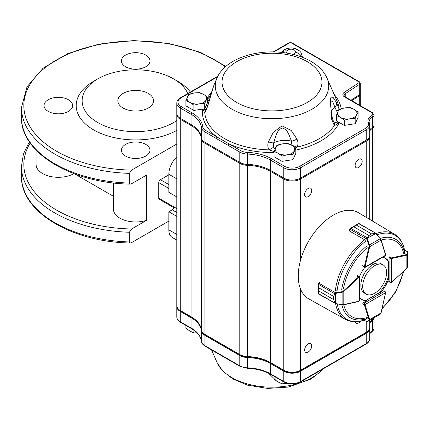 <?xml version="1.0" encoding="UTF-8"?>
<svg xmlns="http://www.w3.org/2000/svg" width="429" height="429" viewBox="0 0 429 429"><rect width="100%" height="100%" fill="white"/><g stroke="black" fill="none" stroke-linecap="round" stroke-linejoin="round"><path stroke-width="0.64" d="M129.327 183.086L129.612 183.864L130.282 184.121C71.648 183.247 20.319 152.692 21.45 117.235A114.232 65.953 0 0 0 129.327 183.086L129.327 173.37L131.606 170.115L176.796 144.026M74.571 173.863L113.433 196.3M36.084 150.139L36.084 164.457A22.254 12.849 0 0 0 49.726 176.303A22.254 12.849 0 0 0 73.927 173.622M176.796 120.528A53.545 30.915 180 0 1 99.56 123.541A53.545 30.915 180 0 1 97.817 78.861A53.545 30.915 180 0 1 173.547 78.861A53.545 30.915 180 0 1 187.773 93.56M93.613 81.29L97.817 78.861A53.545 30.915 180 0 1 97.823 78.861L93.613 81.29A59.497 34.352 180 0 0 93.141 129.59A59.497 34.352 180 0 0 176.796 130.411M123.064 108.006A17.846 10.307 0 0 0 142.514 110.242A17.846 10.307 0 0 0 153.534 100.718A17.846 10.307 0 0 0 135.682 90.412A17.846 10.307 0 0 0 117.836 100.718A17.846 10.307 0 0 0 123.064 108.006M173.547 78.861L177.756 81.29A59.497 34.352 180 0 1 190.379 92.058M125.59 66.752A14.28 8.242 180 0 1 121.407 60.923A14.28 8.242 180 0 1 135.682 52.676A14.28 8.242 180 0 1 149.962 60.923A14.28 8.242 180 0 1 141.146 68.538A14.28 8.242 180 0 1 125.59 66.752M48.241 111.406A14.28 8.242 180 0 1 44.058 105.577A14.28 8.242 180 0 1 62.033 97.614A14.28 8.242 180 0 1 70.705 109.701A14.28 8.242 180 0 1 48.241 111.406M125.59 156.059A14.28 8.242 180 0 1 121.407 150.23A14.28 8.242 180 0 1 135.682 141.988A14.28 8.242 180 0 1 149.962 150.23A14.28 8.242 180 0 1 141.146 157.851A14.28 8.242 180 0 1 125.59 156.059M113.433 182.92L113.433 209.111A22.254 12.849 0 0 0 146.713 220.27L146.713 174.994L131.606 183.714L130.282 184.121M146.713 220.27L131.606 228.989L129.327 232.25L129.333 242.074L129.612 242.744L130.282 242.996L131.606 242.594L168.838 221.096M173.777 207.657L159.234 199.26A2.381 1.373 -60 0 1 158.741 198.171L158.741 182.625A2.381 1.373 -60 0 1 160.419 179.708L168.838 174.85M176.796 240.068L172.286 237.468A16.661 9.62 -60 0 1 168.838 229.842L168.838 211.77L176.796 216.366M168.838 211.77L172.201 209.829A2.381 1.373 -60 0 0 173.884 206.912L158.741 198.171M176.796 196.932L168.838 192.337L168.838 174.265A16.661 9.62 -60 0 1 176.796 156.805M173.831 160.264L173.488 160.065L174.346 159.572M172.833 161.744L173.488 160.065M200.777 109.368A8.719 5.035 180 0 1 197.174 109.926M288.958 160.28A8.719 5.035 180 0 1 285.355 160.837M351.222 124.33A8.719 5.035 180 0 1 347.619 124.887M274.083 151.651L269.106 149.871C267.642 147.303 267.423 144.632 268.441 141.87L273.348 132.255L282.057 125.847L291.227 130.491L296.911 139.039C298.171 141.549 298.273 144.23 297.206 147.077L295.774 148.048M331.558 119.037A7.137 1.394 170 0 0 332.362 118.19L333.419 121.289C334.679 122.517 336.588 123.01 339.146 122.774L334.363 125.622L331.558 119.037L330.416 97.925L333.274 97.667L336.465 102.601L339.205 109.4M212.425 90.267L207.523 106.698L204.783 112.736L202.686 109.202L206.183 109.524M276.737 381.15L268.575 373.23M308.172 343.908A4.998 2.885 120 0 0 304.906 348.31A4.998 2.885 120 0 0 305.673 352.316A4.998 2.885 120 0 0 310.671 349.431A4.998 2.885 120 0 0 310.671 343.656A4.998 2.885 120 0 0 308.172 343.908M358.66 159.304A4.998 2.885 120 0 0 355.394 163.706A4.998 2.885 120 0 0 356.161 167.712A4.998 2.885 120 0 0 361.159 164.827A4.998 2.885 120 0 0 361.159 159.057A4.998 2.885 120 0 0 358.66 159.304M308.172 188.454A4.998 2.885 120 0 0 304.906 192.857A4.998 2.885 120 0 0 305.673 196.863A4.998 2.885 120 0 0 310.671 193.978A4.998 2.885 120 0 0 310.671 188.202A4.998 2.885 120 0 0 308.172 188.454M355.212 321.734A4.998 2.885 120 0 0 356.161 323.166A4.998 2.885 120 0 0 360.644 321.069M207.641 99.196L209.518 96.632A7.137 1.469 -153 0 0 210.092 97.78M369.412 123.461A11.899 6.869 180 0 1 369.718 125.005A11.899 6.869 180 0 1 366.232 129.864L300.6 167.755A11.899 6.869 180 0 1 283.773 167.755L270.463 160.076A35.698 20.608 0 0 0 247.458 154.075A11.899 6.869 180 0 1 239.79 152.081L216.42 138.588A1.19 0.686 -60 0 1 217.262 137.13L240.631 150.622A10.709 6.183 0 0 0 247.533 152.418A36.889 21.294 180 0 1 271.305 158.617L284.615 166.302A10.709 6.183 0 0 0 299.758 166.302L365.39 128.41A10.709 6.183 0 0 0 368.254 122.646A13.09 7.556 180 0 1 371.75 115.605L371.782 115.583A3.571 2.059 0 0 0 371.782 112.671L344.6 96.975A5.947 3.437 180 0 1 344.337 92.278L358.816 82.77A1.19 0.686 0 0 0 358.762 81.832L291.264 42.862A1.19 0.686 0 0 0 289.639 42.83L273.868 51.936M369.685 135.795A11.899 6.869 180 0 1 369.718 136.277A11.899 6.869 180 0 1 366.232 141.136L300.6 179.027A11.899 6.869 180 0 1 283.773 179.027L270.463 171.343A35.698 20.608 0 0 0 247.458 165.347A11.899 6.869 180 0 1 239.79 163.347L204.912 143.211A11.899 6.869 180 0 1 201.448 138.781A35.698 20.608 0 0 0 191.061 125.504L180.277 119.278A11.899 6.869 180 0 1 176.796 114.42L176.796 305.625A11.899 6.869 0 0 0 180.277 310.483L191.061 316.709A35.698 20.608 180 0 1 201.448 329.992A11.899 6.869 0 0 0 204.912 334.422L239.79 354.558A11.899 6.869 0 0 0 247.458 356.558A35.698 20.608 180 0 1 270.463 362.553L283.773 370.238A11.899 6.869 0 0 0 300.6 370.238L366.232 332.346A11.899 6.869 0 0 0 369.718 327.488L369.718 320.334M176.796 114.42A11.899 6.869 180 0 1 176.823 113.932M180.7 118.549L180.277 119.278L180.277 310.483L180.786 310.773A11.186 6.456 180 0 1 180.775 310.768M360.146 94.074A2.381 1.373 180 0 1 360.301 94.562A2.381 1.373 180 0 1 359.711 95.469L351.742 100.697M373.943 125.885A4.762 2.746 180 0 1 374.018 126.367A4.762 2.746 180 0 1 372.624 128.314L372.592 128.33A11.899 6.869 0 0 0 369.718 131.017M369.718 322.227A11.899 6.869 180 0 1 372.592 319.541L372.624 319.519A4.762 2.746 0 0 0 373.997 317.851M372.624 318.645L372.624 319.519L372.592 318.667M300.6 289.248L300.6 370.238L300.096 370.527A11.186 6.456 180 0 1 284.277 370.527L270.972 362.843A36.411 21.021 0 0 0 247.501 356.73A11.186 6.456 180 0 1 240.294 354.847L205.416 334.711A11.186 6.456 180 0 1 205.405 334.706L204.912 334.422L204.912 143.211L205.33 142.482M284.277 370.527L283.773 370.238L283.773 179.027L284.196 178.298M366.232 321.546L366.232 332.346L300.096 370.527M365.739 332.631A11.186 6.456 180 0 1 365.728 332.636L366.232 332.346L365.728 332.636M270.463 362.553L270.972 362.843L270.463 362.553L270.463 171.343L270.887 170.613M240.294 354.847L239.79 354.558L239.79 163.347L240.213 162.618M191.061 316.709L191.061 125.504L191.479 124.775M191.082 316.72L180.786 310.773M373.943 318.061A4.762 2.746 180 0 1 374.018 318.549A4.762 2.746 180 0 1 372.624 320.49L372.592 320.511A11.899 6.869 0 0 0 369.718 323.198M369.685 327.971A11.899 6.869 180 0 1 369.718 328.458A11.899 6.869 180 0 1 366.232 333.317L300.6 371.208A11.899 6.869 180 0 1 283.773 371.208L270.463 363.524A35.698 20.608 0 0 0 247.458 357.529A11.899 6.869 180 0 1 239.79 355.528L204.912 335.392A11.899 6.869 180 0 1 201.448 330.963A35.698 20.608 0 0 0 191.061 317.68L180.277 311.454A11.899 6.869 180 0 1 176.796 306.596A11.899 6.869 180 0 1 176.823 306.113M178.416 309.089A11.422 6.596 0 0 0 180.614 310.875L191.398 317.095A36.175 20.887 180 0 1 197.512 321.793M203.051 333.027A11.422 6.596 0 0 0 205.244 334.808L240.127 354.944A11.422 6.596 0 0 0 247.49 356.864A36.175 20.887 180 0 1 270.801 362.939L284.111 370.624A11.422 6.596 0 0 0 300.262 370.624L365.894 332.732A11.422 6.596 0 0 0 368.093 330.952M370.313 321.385A12.377 7.143 180 0 1 372.254 319.927L372.292 319.905A4.285 2.472 0 0 0 373.225 319.101M240.036 366.371A1.19 0.686 -60 0 1 239.79 365.83A11.899 6.869 0 0 0 247.458 367.825L247.49 368.329L240.036 366.371L228.528 359.727A1.19 0.686 -60 0 1 228.282 359.18L239.79 365.83L239.79 355.528L240.127 354.944M228.528 359.727L216.666 352.879A1.19 0.686 -60 0 1 216.42 352.338L228.282 359.18M369.718 130.046A11.899 6.869 180 0 1 372.592 127.359L372.624 127.338A4.762 2.746 0 0 0 374.018 125.397L374.018 115.095A4.762 2.746 180 0 1 372.624 117.042L372.592 127.359L372.592 117.058A11.899 6.869 0 0 0 369.106 121.916L369.358 123.177A1.19 0.949 -21.8 0 0 368.254 122.646M350.96 100.241L359.711 94.498A2.381 1.373 0 0 0 360.301 93.592L360.301 83.29A2.381 1.373 180 0 1 359.711 84.197L359.711 94.498M216.42 138.588L204.912 131.939A11.899 6.869 180 0 1 201.448 127.515A35.698 20.608 0 0 0 191.061 114.232L180.277 108.006A11.899 6.869 180 0 1 176.796 103.148L176.796 113.444A11.899 6.869 0 0 0 180.277 118.302L191.061 124.528A35.698 20.608 180 0 1 201.448 137.811A11.899 6.869 0 0 0 204.912 142.24L239.79 162.377A11.899 6.869 0 0 0 247.458 164.377A35.698 20.608 180 0 1 270.463 170.372L283.773 178.056A11.899 6.869 0 0 0 300.6 178.056L366.232 140.165A11.899 6.869 0 0 0 369.718 135.307L369.718 125.005L369.358 123.177M365.905 140.353A11.422 6.596 180 0 1 365.894 140.358L366.232 140.165L365.894 140.358L366.232 140.165L366.232 129.864A1.19 0.686 60 0 0 365.39 128.41M299.758 166.302A1.19 0.686 60 0 1 300.6 167.755L300.6 178.056L300.262 178.249A11.422 6.596 180 0 1 284.111 178.249L283.773 178.056L284.111 178.249M271.305 158.617A1.19 0.686 120 0 0 270.463 160.076L270.463 170.372L270.801 170.565A36.175 20.887 0 0 0 247.49 164.489A11.422 6.596 180 0 1 240.127 162.575L239.79 162.377L240.127 162.575M205.244 142.433L205.244 142.433A11.422 6.596 180 0 1 205.239 142.428L204.912 142.24L205.244 142.433M217.594 76.748L181.118 97.801A10.709 6.183 0 0 0 181.118 106.548A1.19 0.686 -60 0 0 180.277 108.006L180.277 118.302L180.614 118.501A11.422 6.596 180 0 1 180.609 118.495M191.061 124.528L191.061 114.232A1.19 0.686 -60 0 1 191.902 112.773A36.889 21.294 180 0 1 202.638 126.501A10.709 6.183 0 0 0 205.754 130.486L217.262 137.13A69.525 40.138 180 0 1 202.686 109.202A9.518 5.497 0 0 0 203.083 109.009M291.908 145.377L291.5 141.136C289.028 135.596 288.256 129.644 282.137 127.965C276.137 130.813 275.74 136.905 273.654 142.905L273.718 147.034L274.978 149.142M337.473 112.645L334.969 107.507L332.507 101.035L330.555 102.794M228.282 145.436A1.19 0.686 -60 0 1 229.124 143.978A69.525 40.138 180 0 0 274.083 152.499M289.087 42.766L289.639 42.83M336.561 110.752A7.137 0.719 -17.9 0 0 339.071 109.524M331.279 111.229A16.661 9.62 180 0 1 334.969 107.507A7.137 5.572 -28 0 0 336.465 102.601M333.419 121.289A7.137 5.379 137.5 0 1 334.363 125.622A67.273 38.841 0 0 1 297.206 147.077A7.137 0.837 19.7 0 1 291.972 145.222M209.486 99.764L207.641 101.131M207.523 106.698A7.137 1.861 17.7 0 1 207.459 106.215L205.802 110.199A7.137 6.135 36.7 0 0 204.783 112.736A67.273 38.841 0 0 0 224.426 138.529A67.273 38.841 0 0 0 269.106 149.871A7.137 1.641 151.5 0 0 273.718 147.034M211.631 92.707A7.137 6.038 -161.4 0 1 211.888 91.393L213.567 86.315M268.441 141.87A7.137 2.006 -160.6 0 0 273.654 142.905A16.661 9.62 180 0 1 291.5 141.136A7.137 2.724 -25.5 0 0 296.911 139.039M274.083 376.313L274.083 379.22L278.062 381.966L282.041 383.816L282.041 380.909M287.473 383.424L282.041 383.816M185.902 325.402L185.902 328.308L189.881 331.054L193.86 332.904L193.86 330.164M196.959 332.786L193.86 332.904M340.326 117.348A9.744 5.625 0 0 0 349.737 118.806A9.744 5.625 0 0 0 356.628 114.827L355.174 118.415L349.737 118.806L344.305 120.093L340.326 117.348L336.347 115.498L337.8 111.915A9.744 5.625 0 0 0 340.326 117.348M354.107 109.39A9.744 5.625 180 0 1 356.628 114.827L358.086 112.135L354.107 109.39A9.744 5.625 0 0 0 344.691 107.936A9.744 5.625 0 0 0 337.8 111.915L339.259 109.223L344.691 107.936L350.128 107.545L354.107 109.39M336.347 115.498L336.347 120.806L344.305 125.402L355.174 123.718L358.086 117.444L358.086 112.135M355.174 123.718L355.174 118.415M344.305 125.402L344.305 120.093M274.083 151.448L276.995 145.174L282.427 143.881L287.864 143.49L291.843 145.34L295.822 148.085L292.91 154.36L287.473 154.751L282.041 156.043L278.062 153.298L274.083 151.448L274.083 156.751L282.041 161.347L282.041 156.043M282.041 161.347L292.91 159.668L292.91 154.36M292.91 159.668L295.822 153.389L295.822 148.085M275.536 147.86A9.744 5.625 0 0 0 278.062 153.298A9.744 5.625 0 0 0 287.473 154.751A9.744 5.625 0 0 0 294.364 150.772A9.744 5.625 180 0 0 291.843 145.34A9.744 5.625 0 0 0 282.427 143.881A9.744 5.625 0 0 0 275.536 147.86M185.902 100.536L188.814 94.262L194.246 92.975L199.683 92.578L203.662 94.428L207.641 97.174L204.73 103.448L199.292 103.845L193.86 105.132L189.881 102.386L185.902 100.536L185.902 105.845L193.86 110.435L193.86 105.132M193.86 110.435L204.73 108.757L204.73 103.448M204.73 108.757L207.641 102.483L207.641 97.174M187.355 96.954A9.744 5.625 0 0 0 189.881 102.386A9.744 5.625 0 0 0 199.292 103.845A9.744 5.625 0 0 0 206.183 99.866A9.744 5.625 180 0 0 203.662 94.428A9.744 5.625 0 0 0 194.246 92.975A9.744 5.625 0 0 0 187.355 96.954M374.646 265.69A16.897 9.754 120 0 0 363.61 280.582A16.897 9.754 120 0 0 366.2 294.122A16.897 9.754 120 0 0 383.092 284.368A16.897 9.754 120 0 0 383.092 264.854A16.897 9.754 120 0 0 374.646 265.69M383.092 264.854L381.242 263.787A16.897 9.754 120 0 0 372.796 264.623A16.897 9.754 120 0 0 361.754 279.515A16.897 9.754 120 0 0 364.344 293.055L366.2 294.122M335.194 292.991L335.392 293.468L334.808 293.833L333.703 296.471L334.588 293.715L335.194 292.991L342.026 291.661L343.372 291.007L358.521 276.952A1.19 0.686 -60 0 1 358.767 276.764L359.105 276.962L359.062 301.174L359.411 300.52L359.454 277.037L357.513 275.638M336.277 290.701L335.103 290.54M320.147 281.907L318.844 283.119A1.19 0.686 120 0 0 318.774 283.183L318.361 284.347L318.554 287.709L333.703 296.455L333.698 299.614L334.792 302.976L335.371 303.421L318.506 293.967L318.2 293.345A0.477 0.327 -1.1 0 0 318.345 293.57L318.752 294.004L318.345 293.57L318.549 290.883L333.698 299.624L334.572 302.944L318.345 293.57M319.852 281.939L318.613 283.086L335.596 292.787L335.371 303.421L335.676 303.512L335.172 303.576L334.792 302.976M333.703 296.455A0.477 0.273 120 0 0 333.703 296.471L318.554 287.725L318.221 284.207M318.221 284.164L318.554 283.14L318.221 284.164M318.554 287.709A0.477 0.273 120 0 0 318.554 287.725L318.205 293.307L318.216 284.18L334.588 293.715A0.477 0.29 14.9 0 0 334.808 293.833M343.372 291.007L343.806 291.516L342.122 292.251L342.101 304.654L343.785 304.59A0.477 0.343 77.5 0 1 343.35 304.826L335.617 303.673M342.026 291.661L342.122 292.251L335.692 293.377M335.676 303.512L342.004 304.81M364.012 320.104L366.688 321.648A0.477 0.44 60 0 0 367.245 321.761L367.17 321.804A0.477 0.472 60.3 0 0 367.17 321.804A0.477 0.472 60.3 0 1 366.661 321.777L368.913 320.366L369.01 319.664L364.355 304.88A1.19 0.686 -60 0 1 364.318 304.617L364.65 302.869L364.988 304.617L385.601 292.669L384.255 291.506L385.21 291.65L385.601 292.278A0.477 0.273 -0.1 0 1 385.741 292.471L385.21 291.65L383.96 290.932M369.01 319.664A0.477 0.343 -17.5 0 0 369.669 319.557L369.471 320.479L367.17 321.804L363.835 320.163M368.913 320.366A0.477 0.44 60 0 0 369.471 320.479L380.201 314.259L381.032 312.779M391.527 282.459L391.436 282.625A0.477 0.273 -119.9 0 1 391.194 282.598L390.454 282.572L389.848 281.821L391.532 282.405L391.575 258.58L389.891 259.164L391.237 257.995A1.19 0.686 -60 0 1 391.484 257.899L389.634 256.832M406.66 268.398L407.529 266.935L407.55 254.536A0.477 0.44 180 0 0 407.175 254.102L407.271 251.448A0.477 0.472 179.7 0 1 407.55 251.877L407.55 251.962A0.477 0.44 180 0 0 407.169 251.533L404.504 249.994M404.472 249.817L407.55 251.877L407.55 254.531L406.853 255.164A0.477 0.343 -102.5 0 0 406.617 254.542L407.175 254.102M363.202 266.827L364.891 267.524L385.204 255.845L385.601 255.212L364.65 267.262L364.318 267.063A1.19 0.686 -60 0 1 364.355 266.758L362.5 265.69M350.568 228.212L353.786 226.753L368.929 235.5L371.648 233.939A0.477 0.273 120 0 0 371.648 233.939L356.515 225.187L358.741 223.675L375.82 233.253L376.008 233.714L375.107 233.22L371.648 233.939L375.107 233.22M404.81 251.828C403.657 243.661 400.23 237.789 394.524 234.207A49.158 28.378 -60 0 0 376.12 233.532L375.67 233.145L375.783 233.499L366.661 238.513L368.919 235.505L353.769 226.764L350.756 228.266L349.957 229.204A1.19 0.686 120 0 0 349.93 229.295L349.528 231.033L364.484 239.666L365.208 240.605M368.919 235.505A0.477 0.273 120 0 1 368.929 235.5L367.197 237.768L367.245 238.755L366.688 238.964L366.661 238.513M371.648 233.939L356.504 225.193L358.44 223.686L350.547 228.223L366.988 237.634A0.477 0.29 -134.7 0 1 367.197 237.768M349.812 229.075L350.547 228.223L349.957 229.204M376.12 233.591L380.968 239.725A0.477 0.343 162.8 0 1 380.984 240.219L380.201 238.722L369.471 244.895L369.669 246.718L369.01 246.6L368.913 245.104L366.688 238.964L349.791 229.113L349.517 230.764M358.741 223.675A0.477 0.327 -118.6 0 0 358.44 223.686M380.287 238.562L376.008 233.714M367.245 238.755L369.471 244.895L368.913 245.104M335.011 303.501L335.591 303.705A49.158 28.378 -60 0 0 345.372 319.348L308.746 298.874A49.737 28.716 -60 0 1 298.246 275.992A49.737 28.716 -60 0 1 320.088 225.799A49.737 28.716 -60 0 1 358.483 212.725L394.524 234.207M319.691 282.089A49.405 28.523 -60 0 1 319.718 281.858L320.013 282.03M349.453 230.571A49.405 28.523 -60 0 0 349.233 230.732L349.555 230.92M390.122 257.137A1.19 0.686 120 0 0 389.033 258.692L389.033 262.178A23.799 13.739 120 0 0 385.537 258.296A23.799 13.739 120 0 0 382.679 257.298M380.426 292.766A23.799 13.739 120 0 0 389.033 277.858M359.416 297.506A23.799 13.739 120 0 0 361.738 299.517A23.799 13.739 120 0 0 366.849 300.606L363.83 302.348A1.19 0.686 120 0 0 363.025 304.07M357.99 275.927A1.19 0.686 120 0 0 357.148 276.174M364.709 267.583A23.799 13.739 120 0 0 359.389 276.796M385.108 258.065A23.799 13.739 120 0 1 388.191 261.69L389.033 262.178M379.906 292.465L379.585 292.283A23.799 13.739 120 0 0 388.191 277.37L388.513 277.552M361.325 299.26A23.799 13.739 120 0 0 366.007 300.118L366.849 300.606M21.45 117.235L21.45 107.518A114.232 65.953 0 0 0 129.327 173.37M225.284 66.919A111.856 64.581 0 0 0 36.61 75.601A111.856 64.581 0 0 0 131.606 170.115M129.327 241.967A114.232 65.953 180 0 1 21.45 176.115L21.45 166.398A114.232 65.953 180 0 0 129.327 232.25M131.606 228.989A111.856 64.581 180 0 1 30.18 143.007M176.796 234.438L168.838 229.842M176.796 212.478L172.201 209.829M168.838 184.567L160.419 179.708M168.838 188.454L158.741 182.625M176.796 208.591L173.884 206.912M176.796 178.861L168.838 174.265M294.085 54.633L295.211 52.215A4.167 2.402 0 0 0 292.262 49.265A4.167 2.402 0 0 0 287.162 50.971A7.137 5.631 -155.1 0 0 281.676 52.418M295.211 52.215A7.137 5.631 24.9 0 1 301.673 57.009M236.674 102.456A49.952 28.84 0 0 0 320.243 89.527A49.952 28.84 0 0 0 259.062 54.21A49.952 28.84 0 0 0 236.674 102.456M216.999 78.024C225.381 57.99 259.363 47.866 288.352 53.378C296.943 54.95 304.536 57.647 311.138 61.465C318.634 65.803 323.922 71.321 326.989 78.024A56.703 32.738 180 0 1 299.951 114.473A56.703 32.738 180 0 1 231.901 109.143A56.703 32.738 180 0 1 216.999 78.024L214.023 84.872L207.459 106.215M339.2 109.32A67.273 38.841 0 0 0 337.242 101.609L326.989 78.024M323.032 368.956L321.171 371.117L311.138 378.979L288.352 387.071L267.599 388.427L247.426 385.135L232.738 378.914L222.689 370.983L216.999 362.419A56.703 32.738 0 0 0 231.901 377.6A56.703 32.738 0 0 0 322.613 369.197M334.062 94.294A69.525 40.138 180 0 1 341.221 108.666M338.476 122.034A9.518 5.497 0 0 0 339.146 122.774A69.525 40.138 180 0 1 295.822 150.086M181.118 106.548L191.902 112.773M205.507 107.084A9.518 5.497 0 0 0 206.226 105.523M207.641 97.185A69.525 40.138 180 0 1 211.374 92.723M201.625 138.631L201.448 329.992M359.277 94.782L359.711 95.469L359.711 105.293M372.211 127.59L372.624 128.314L372.624 221.155M372.179 127.611L372.592 128.33L372.592 221.133M365.808 140.406L366.232 141.136L366.232 217.342M300.182 178.298L300.6 179.027L300.6 260.017M247.495 164.489L247.501 356.73M369.718 333.499A11.899 6.869 180 0 1 372.592 330.807L372.592 320.511L372.254 319.927M247.49 356.864L247.458 367.825A35.698 20.608 180 0 1 270.463 373.825L283.773 381.504A11.899 6.869 0 0 0 300.6 381.504L366.232 343.613L366.232 333.317L365.894 332.732M300.262 370.624L300.6 371.208L300.6 381.504A1.19 0.686 60 0 1 300.354 382.051L365.985 344.16A1.19 0.686 60 0 0 366.232 343.613A11.899 6.869 0 0 0 369.718 338.754L369.718 328.458M270.801 362.939L270.463 363.524L270.463 373.825A1.19 0.686 120 0 0 270.71 374.367L284.019 382.051A1.19 0.686 120 0 1 283.773 381.504L283.773 371.208L284.111 370.624M180.614 310.875L180.277 311.454L180.277 321.755A1.19 0.686 -60 0 0 180.523 322.297C178.094 320.849 176.85 319.047 176.796 316.897A11.899 6.869 0 0 0 180.277 321.755L191.061 327.981A35.698 20.608 180 0 1 201.448 341.264A11.899 6.869 0 0 0 204.912 345.688L204.912 335.392L205.244 334.808M216.666 352.879L205.159 346.235A1.19 0.686 -60 0 1 204.912 345.688L216.42 352.338M201.474 341.473A1.19 0.971 -6.2 0 1 201.448 341.264L201.625 330.813M205.159 346.235C202.756 344.68 201.523 343.05 201.453 341.35C200.885 336.513 197.506 332.239 191.307 328.523A1.19 0.686 -60 0 1 191.061 327.981L191.061 317.68L191.398 317.095M369.718 333.714L372.345 331.354A1.19 0.686 60 0 0 372.592 330.807L372.624 320.49L372.292 319.905M372.345 331.354L372.377 331.333A1.19 0.686 60 0 0 372.624 330.791A4.762 2.746 0 0 0 374.018 328.845L374.018 318.549M374.018 328.845L372.377 331.333A1.19 0.686 60 0 1 372.361 331.344M371.782 115.583A1.19 0.686 60 0 1 372.624 117.042L372.592 117.058A1.19 0.686 60 0 0 371.75 115.605M358.816 82.77A1.19 0.729 56.7 0 1 359.711 84.197L345.232 93.699A4.762 2.746 0 0 0 344.047 95.517L345.195 96.916L372.377 112.612A1.19 0.686 -60 0 0 371.782 112.671M344.337 92.278A1.19 0.729 56.7 0 1 345.232 93.699L345.232 96.938M202.638 126.501A1.19 0.971 -6.2 0 0 201.448 127.515L201.448 137.811M205.754 130.486A1.19 0.686 -60 0 0 204.912 131.939L204.912 142.24M240.631 150.622A1.19 0.686 -60 0 0 239.79 152.081L239.79 162.377M247.533 152.418L247.49 164.489M284.615 166.302A1.19 0.686 120 0 0 283.773 167.755L283.773 178.056M180.614 118.501L180.277 118.302L180.614 118.501M287.162 50.971L286.213 53.014M344.6 96.975A1.19 0.686 -60 0 1 345.195 96.916M176.796 103.148C176.85 100.992 178.094 99.196 180.523 97.742A1.19 0.686 60 0 1 181.118 97.801M358.762 81.832A1.19 0.686 -60 0 1 359.357 81.773L360.301 83.29M291.264 42.862A1.19 0.686 -60 0 1 291.859 42.803L359.357 81.773M358.767 276.764A0.477 0.273 60.1 0 1 359.105 277.349A0.713 0.413 120 0 0 358.955 277.461L357.159 276.163M358.955 277.461L343.806 291.516L343.785 304.59L358.917 301.233A0.713 0.413 120 0 0 359.062 301.174A0.477 0.273 60.1 0 1 358.832 301.41M318.549 290.883A0.477 0.273 120 0 1 318.549 290.867L333.698 299.614A0.477 0.273 120 0 0 333.698 299.624M358.917 301.233A0.477 0.343 77.5 0 1 358.682 301.507L343.549 304.863L335.591 303.705M382.909 290.728L384.255 291.506L364.65 302.869L363.792 302.37M364.318 304.617A0.477 0.273 -0.1 0 0 364.988 304.617A0.713 0.413 120 0 0 365.009 304.778A0.477 0.343 -17.5 0 1 364.355 304.88L362.5 303.812M381.504 291.543L366.355 300.321M365.009 304.778L369.669 319.557L380.984 312.998L385.58 292.851A0.713 0.413 120 0 0 385.601 292.669A0.477 0.273 -0.1 0 0 385.741 292.471L385.644 292.642M385.58 292.851L381.108 312.913L380.201 314.253L369.471 320.474M389.033 258.666L389.891 259.164L389.848 281.821L388.502 281.043M388.54 261.888L388.508 279.413M388.749 281.59L390.454 282.572L391.436 282.625A0.477 0.273 -119.9 0 0 391.532 282.405A0.713 0.413 120 0 0 391.682 282.298L406.831 268.243L406.853 255.164L391.72 258.521A0.477 0.343 -102.5 0 0 391.484 257.899L406.617 254.542M391.72 258.521A0.713 0.413 120 0 0 391.575 258.58A0.477 0.273 -119.9 0 0 391.237 257.995M407.55 254.531L407.529 266.94L406.815 268.393L391.682 282.298M385.692 254.896A0.477 0.273 -179.9 0 1 385.601 255.212A0.713 0.413 120 0 0 385.58 255.057L380.984 240.219L369.669 246.718L365.009 266.881L364.355 266.758L369.01 246.6M365.009 266.881A0.713 0.413 120 0 0 364.988 267.063A0.477 0.273 -179.9 0 1 364.318 267.063M356.515 225.187A0.477 0.273 120 0 0 356.504 225.193L353.786 226.753A0.477 0.273 120 0 0 353.769 226.764M385.564 254.563A0.477 0.343 162.8 0 1 385.58 255.057M341.661 289.875A45.318 26.164 -60 0 1 367.149 245.731M380.233 238.444A45.318 26.164 -60 0 1 404.622 253.523M367.149 318.431A45.318 26.164 -60 0 1 341.886 304.826M365.873 319.391A48.461 27.976 -60 0 1 337.232 303.995M377.198 234.819A48.461 27.976 -60 0 1 404.815 251.946M337.033 291.076A48.461 27.976 -60 0 1 365.873 241.119M335.365 290.653A49.158 28.378 -60 0 1 364.704 239.87M381.14 240.015A43.635 25.193 -60 0 1 403.823 254.097M403.281 271.675A43.635 25.193 -60 0 1 382.185 308.204M367.245 317.455A43.635 25.193 -60 0 1 343.699 304.826M343.452 288.953A43.635 25.193 -60 0 1 367.245 247.742M225.922 66.356L200.3 52.241L168.57 43.383L133.725 40.573L99.072 44.074L67.879 53.566L43.093 68.195L27.048 86.722L21.45 107.518M130.282 242.996C71.648 242.122 20.319 211.572 21.45 176.115M29.36 141.817L23.456 153.845L21.45 166.398M302.488 57.32L300.954 52.51L299.646 50.981L295.125 48.439L291.221 47.876L287.205 48.45L284.234 49.807L281.494 52.402M216.999 362.419L211.572 349.941M360.301 94.562L360.301 105.636M374.018 126.367L374.018 221.986M369.718 136.277L369.718 219.423M176.796 316.897L176.796 306.596M247.49 368.329C256.547 368.726 264.285 370.736 270.71 374.367M284.019 382.051C289.462 384.663 294.911 384.663 300.354 382.051M365.985 344.16C368.425 342.696 369.669 340.894 369.718 338.754M180.523 322.297L191.307 328.523M374.018 115.095L372.377 112.612M180.523 97.742L217.889 76.174M273.193 51.925L289.06 42.761M291.859 42.803L289.082 42.75M332.362 118.19C331.553 114.135 330.368 104.435 330.555 102.681L330.555 102.676M211.888 91.393L209.518 96.632M318.2 293.339L318.195 292.91M358.682 301.507L359.411 300.52M379.767 292.385L366.216 300.241M388.401 261.808L388.374 277.472M375.665 233.145L359.159 223.616L358.472 223.665M358.467 223.665L358.086 223.879M376.136 233.548L381.102 239.881L385.698 254.719L385.204 255.845M345.372 319.348C351.324 322.495 358.124 322.522 365.771 319.444M403.957 271.048L395.828 291.731L381.976 309.111"/></g></svg>
